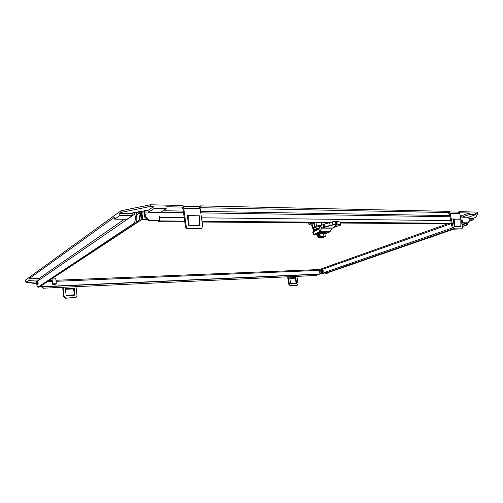 <?xml version="1.0" encoding="UTF-8"?>
<svg xmlns="http://www.w3.org/2000/svg" width="503" height="503" viewBox="0 0 503 503"><rect width="100%" height="100%" fill="white"/><g stroke="black" fill="none" stroke-linecap="round" stroke-linejoin="round"><path stroke-width="0.75" d="M37.385 284.434L37.756 284.868L38.19 282.887L37.631 281.579L37.266 282.189M468.739 217.749L469.136 217.61L468.708 217.604M319.738 269.897L319.242 269.973M148.096 210.48L144.845 210.179L143.267 211.254L142.506 211.241C140.092 211.273 138.25 211.65 136.973 212.367L133.188 212.549L132.849 212.788L133.616 212.8L132.075 213.869M29.13 280.334L39.014 279.938L36.065 281.976L26.263 282.378L29.13 280.334L28.985 278.819L114.502 217.189L114.734 219.176L126.963 219.283L132.289 215.611L132.044 213.618L119.695 213.442L121.135 212.411L150.504 206.406L153.836 206.475L148.083 210.355L148.335 212.354L160.312 212.536L166.191 208.726L154.094 208.5L153.836 206.475M28.985 278.819L38.869 278.436L39.014 279.938M26.219 281.906L25.263 281.573L26.125 280.881L26.263 282.378M36.794 284L27.967 282.309M319.883 270.79L319.424 270.872M468.871 218.371L472.99 218.434L475.876 217.252L477.837 213.385L477.586 212.228M475.907 214.58L468.287 217.29L461.961 217.189L469.576 214.46L475.907 214.58L475.593 213.127L477.85 213.316M461.961 217.189L461.66 215.743L469.261 212.995L459.78 212.8L459.528 211.612L477.599 212.159M459.459 212.92L459.78 212.8M199.936 207.682L449.871 212.593L448.393 213.14M166.191 208.726L165.927 206.727L183.224 207.079L182.218 207.708M188.141 221.836L188.103 215.768L188.914 215.73L188.99 225.325L188.625 225.325L187.261 215.422L198.729 215.862M200.974 228.72L187.927 228.947C186.588 228.796 185.758 228.004 185.425 226.557L186.198 226.111L183.746 208.273L183.167 206.658M186.198 226.111C186.531 227.557 187.368 228.356 188.7 228.507L187.927 228.947M200.081 228.953L200.873 228.519L188.7 228.507M200.873 228.519L201.684 228.331L202.659 226.168L200.163 208.594L198.817 206.576L183.111 206.243M199.685 222.647L200.075 225.375L199.704 225.162L199.647 215.869L188.914 215.73M185.425 226.557L182.985 208.745L182.249 207.921L182.602 207.928M188.103 215.9L187.323 215.894M459.509 219.233L452.857 218.924L454.429 226.451L461.037 226.476L460.823 225.445M296.663 283.321L290.64 283.642L289.697 277.826L295.714 277.543L296.663 283.321M296.845 285.302L297.38 285.119L298.046 283.711L296.871 276.556M288.219 276.958L289.388 284.176L290.753 285.515L290.2 285.71L296.594 285.352M290.2 285.71L288.835 284.371L289.388 284.176M287.634 276.99L288.835 284.371M295.676 280.925L295.154 277.738L289.722 278.002M290.753 285.515L297.154 285.163M65.289 289.3L73.381 288.911L74.966 295.211L74.218 288.125L65.214 288.552L65.635 292.652M462.439 226.337L466.47 224.942L467.318 223.131L468.255 222.804L467.243 224.948L466.47 224.942M323.027 273.261L323.957 274.154L327.629 273.104L327.572 272.783M462.483 226.539L467.243 224.948M323.957 274.154L327.629 273.104M145.254 210.43L144.877 211.983L145.486 216.787L148.926 220.025L148.215 220.484L158.684 220.566L159.407 220.113L159.093 216.202L159.684 216.554L159.784 217.346L184.199 217.623M148.215 220.484L144.782 217.252L145.486 216.787M144.21 210.606L144.782 217.252M461.653 222.464L461.785 223.087L467.312 223.137M148.926 220.025L159.407 220.113M461.251 220.716L461.899 220.723L461.873 219.861L462.175 220.144L462.729 222.76L468.255 222.804L469.33 220.515L468.614 217.17M461.785 223.087L462.729 222.76M25.263 281.573L25.251 280.234L120.94 210.795L150.296 204.784L183.01 205.507L183.224 207.079M198.955 206.588L200.131 205.884L449.619 211.392L453.096 227.048L454.725 228.859L461.987 228.834L462.597 227.079L459.767 213.687L458.151 212.134L449.739 211.958M458.114 212.134L459.528 211.612M469.173 219.786L473.292 219.836L472.99 218.434M473.292 219.836L468.934 221.364M469.576 214.46L469.261 212.995M200.351 207.437L200.131 205.884M132.289 215.611L119.94 215.454L114.734 219.176M119.94 215.454L119.695 213.442M42.12 286.855L43.673 288.194L316.764 275.449L317.443 274.317M43.673 288.194L316.764 275.449M43.308 288.433L41.504 286.886M36.556 281.63L36.92 285.333L37.882 287.226L134.534 222.917L135.502 218.805L134.911 214.014L133.616 212.8M135.502 218.805L137.03 218.818L135.873 212.593M137.03 218.818L136.055 222.923L134.534 222.917M37.882 287.226L39.096 287.169L136.055 222.923M461.899 220.723L461.628 222.502M158.646 220.566L158.885 220.911C159.627 220.264 159.929 219.075 159.784 217.346M158.709 221.024L158.458 221.345L159.841 221.716L184.79 221.898M202.068 222.03L328.283 222.948M340.852 223.043L451.398 223.848M326.944 273.003L325.963 272.997L326.12 271.884L325.963 272.997M453.033 228.909L326.277 272.808M452.316 227.953L326.12 271.884M76.054 286.899L76.984 295.676L76.135 297.292L65.509 298.222L63.63 296.594L62.699 287.527M63.63 296.594L64.013 296.374L63.108 287.509M65.233 288.766L73.828 288.357L74.387 293.677M75.808 297.474L65.509 298.222M64.013 296.374L65.899 298.002M74.218 288.125L73.828 288.357M295.714 277.543L295.154 277.738M290.828 283.629L290.438 282.384M289.791 278.436L294.733 278.197L296.474 283.327M454.725 228.859L453.763 229.192L452.134 227.381L449.311 213.85L448.412 213.222L448.852 213.228M452.933 219.283L453.656 219.295M453.763 229.192L461.748 228.871M458.874 219.22L459.465 219.012M460.836 226.476L454.637 226.451M454.624 226.287L454.655 219.17L460.855 219.251L460.817 226.312M453.643 222.684L453.662 219.195L454.655 219.17M198.207 215.85L198.691 215.573M154.094 208.5L148.335 212.354M54.456 278.014L55.751 278.203L54.456 278.014M52.318 278.737L53.293 278.775M56.066 281.309L319.336 270.369L319.367 269.539L320.424 273.946L325.837 272.28M462.138 224.916L467.268 223.131M322.14 269.463L322.115 269.47C323.479 270.318 323.599 271.419 322.48 272.764L322.096 272.789M320.424 273.946L325.799 272.073M462.087 224.659L466.488 223.125M40.661 286.452L40.315 286.936L319.38 274.229L319.965 274.028L319.336 270.369M40.68 286.697L319.965 274.028M141.657 211.254L141.928 212.907L141.236 213.379L141.01 211.298M144.235 212.945L141.928 212.907L142.733 219.302L147.002 219.339M141.236 213.379L142.035 219.761L142.733 219.302M147.498 219.811L142.035 219.761M139.45 211.518L138.935 213.517L140.45 213.542L141.255 219.918L139.733 219.905L136.219 222.238M140.425 213.052L141.167 212.549L140.708 212.637L140.45 213.542M136.571 215.133L138.935 213.517L139.733 219.905M141.255 219.918L39.869 286.653M37.668 282.057L37.832 281.686M322.486 270.84C321.995 269.495 321.411 269.35 320.732 270.388L320.82 272.035C321.813 273.035 322.373 272.639 322.486 270.84M320.757 270.325L321.612 269.514L322.719 270.796L321.782 272.802L320.832 272.066M322.071 270.985L321.43 270.369L321.191 271.714L321.7 271.96L322.071 270.985M322.002 271.626L321.933 270.608L321.43 270.369L321.059 270.922L321.191 271.714L321.995 271.639M321.876 270.884L321.059 270.922M321.97 271.683L321.191 271.714M37.323 283.088L36.952 282.554L37.002 283.962L37.323 283.088M37.002 283.962L37.568 284.27L37.643 283.013L37.467 282.397L37.008 282.485M37.492 282.453L37.618 284.132M37.417 282.315L37.612 284.17M37.888 282.39L38.027 284.132M37.851 282.302L38.039 284.151M37.511 282.013L38.039 282.975L37.807 284.434M37.253 282.208L37.989 282.975L37.587 284.208M52.595 284.214L53.953 283.686L56.286 283.83M54.085 284.107L55.946 284.214L52.997 284.522L54.085 284.107M54.588 284.39L53.997 284.358L54.588 284.39M314.564 226.482L314.149 225.35L314.035 226.01L314.457 226.507L314.872 225.64L314.564 225.162L314.564 226.482M320.631 226.023L314.803 227.538L313.375 228.702L313.822 231.317L314.293 230.676L314.092 229.494L316.953 229.689L318.883 228.783M317.022 230.091L316.953 229.689L317.035 230.085M313.721 222.854L314.149 225.35L313.721 222.854M316.01 222.86L316.557 226.036L314.746 227.538L312.721 227.714L311.891 222.873M314.564 225.162L314.168 222.848L314.564 225.162M326.17 222.936L326.277 223.533M312.772 228.481L312.721 227.714M312.721 228.45L313.407 228.909L314.746 227.538L320.644 226.01M321.889 225.124L316.557 226.036M321.725 225.042L321.354 222.898M314.293 229.689L319.386 227.985M314.715 231.091L314.293 230.676M312.055 225.457L308.861 224.212L308.622 222.804M308.861 224.212L311.986 222.829M313.746 222.842L312.376 224.03M319.216 237.158L323.196 236.655L323.272 237.12L319.971 237.661L319.065 237.548L319.198 237.202M321.87 236.555L323.775 236.297L324.341 236.523L324.215 236.938M316.827 235.197L316.632 234.989C317.538 233.964 320.002 233.298 324.026 233.002L325.598 233.669M317.638 235.542L317.242 235.417C317.387 234.473 319.581 233.813 323.825 233.442C325.057 233.455 325.542 233.644 325.284 234.014L324.944 234.272M319.235 237.605L318.192 237.598L319.487 238.032L321.008 237.831L319.606 238.026M319.185 237.259L318.399 235.523L318.663 237.039L317.946 237.341L317.55 235.039L319.87 234.058L323.561 233.549L324.907 234.033L325.303 236.328L324.51 236.907M317.544 233.612L316.833 234.046M318.688 233.191L317.632 233.574M317.066 233.838L317.431 233.65M318.456 233.166L317.902 233.461M319.116 233.071L318.468 233.266M320.556 232.644L321.335 232.612L320.556 232.644M322.071 232.411L322.807 232.436L321.964 232.518M322.807 232.436L323.46 232.304M324.334 232.405L325.234 232.6M324.957 232.48L324.548 232.336M323.561 233.549L323.963 235.863L320.266 236.366L319.87 234.058M319.556 236.718L320.266 236.366L320.468 236.75L321.882 236.555L319.927 236.995L322.366 236.485L324.976 236.712M323.775 236.297L323.963 235.863L325.303 236.328M319.763 236.976L319.323 235.398M322.957 237.548L321.021 237.592M322.341 236.492L324.146 236.448M319.279 235.429L318.72 235.668L319.323 235.662M319.065 237.548L318.386 237.617M321.467 237.529L323.429 237.328L323.14 236.423M324.29 236.473L324.316 236.963M319.191 237.12L319.122 236.624M324.108 236.812L324.039 236.441L324.284 236.97L325.083 236.687M325.542 233.732L329.333 232.141L332.332 228.148L334.237 227.249L336.57 223.986L337.085 224.074L337.092 221.364L336.092 221.295L336.57 223.986L321.964 227.96L319.776 231.279L318.531 229.343L321.499 225.294L324.171 224.156L324.8 226.859L323.649 227.23L323.184 224.552M329.333 232.141L318.789 232.179L313.243 234.7L316.607 234.87M318.531 229.343L312.791 232.078L313.243 234.7M318.789 232.179L319.776 231.279L330.326 231.254M336.092 221.295L335.275 221.345L335.91 224.068L336.57 223.986M333.043 224.627L324.8 226.859L335.91 224.068L333.043 224.627L332.401 221.898L324.171 224.156M335.275 221.345L332.401 221.898M337.092 221.364L340.852 222.339L340.852 225.036L334.237 227.249M340.852 225.036L337.085 224.074L335.073 226.878M124.316 219.264L38.888 278.624M461.679 215.831L460.214 215.806M449.682 215.624L200.559 211.373M183.306 211.078L163.091 210.732M183.746 208.273L200.163 208.594M188.99 225.325L199.716 225.369M187.569 217.661L188.116 217.667M201.47 217.812L450.719 220.597M453.209 220.622L453.649 220.628M144.877 211.983L148.297 212.04M160.778 212.235L183.513 212.593M200.772 212.863L449.921 216.774M460.452 216.944L461.917 216.963M477.297 213.159L477.045 212.002M150.504 206.406L150.296 204.784M147.907 206.651L147.7 205.023M122.996 211.744L122.801 210.128M121.135 212.411L120.94 210.795M25.357 281.429L25.251 280.234M36.581 281.768L134.911 214.014M158.998 216.994L159.684 216.554M461.804 220.276L462.175 220.144M158.885 220.911L184.683 221.119M201.961 221.257L330.647 222.288M340.852 222.37L451.273 223.257M453.612 229.179L326.661 273.06M74.689 295.223L66.233 295.682M75.092 297.688L75.488 297.468M74.62 294.796L66.163 295.248M296.386 282.982L290.747 283.277M450.267 213.498L459.767 213.687M452.134 227.381L453.096 227.048M199.704 225.162L188.971 225.111M447.569 223.822L319.367 269.539L55.959 280.265M52.174 280.416L49.621 280.523M322.096 269.47L450.631 223.841M319.801 270.287L321.008 269.853M47.917 281.649L52.281 281.466M314.092 229.494L319.562 227.702M316.632 234.989L316.55 234.53L317.506 233.769L323.945 232.543L325.636 232.946L325.718 233.405M320.574 232.744L319.826 232.902M322.09 232.512L321.335 232.612M324.567 232.43L324.07 232.399M319.286 235.153L318.399 235.523M323.687 236.944L323.592 236.416L323.561 237.315L322.888 237.573M319.864 237.001L320.468 236.75M319.455 236.454L319.021 236.454M319.141 236.706L319.977 236.982M321.738 236.58L323.152 236.674M321.656 236.687L320.241 236.907M332.533 227.966L321.964 227.96M332.332 228.148L321.763 228.136L320.512 226.205M313.218 231.732L313.671 234.36M329.496 222.596L330.131 225.325M340.097 221.955L340.097 224.659M158.458 221.345L158.357 220.566M326.912 273.01L453.725 229.192M461.987 228.834L461.025 229.167M201.684 228.331L200.892 228.764M296.814 285.314L297.38 285.119M75.739 297.512L76.135 297.292M144.172 210.889L143.808 210.883M139.369 211.53L136.351 213.605M321.631 269.507L322.31 269.482M321.782 272.802L322.454 272.777M56.311 283.761L55.751 278.203M55.946 284.214L56.292 283.824M52.551 284.151L52.029 278.932M52.997 284.522L52.582 284.208M326.906 223.351L326.837 222.936M312.52 228.173L311.634 222.986M325.284 234.014L325.63 233.637M316.55 234.53L317.588 233.581C320.914 232.034 327.076 232.373 325.636 232.946M317.242 235.417L316.789 235.178M319.26 235.316L319.499 236.706M319.562 238.038L322.913 237.579L323.561 237.315L323.643 236.416"/></g></svg>
